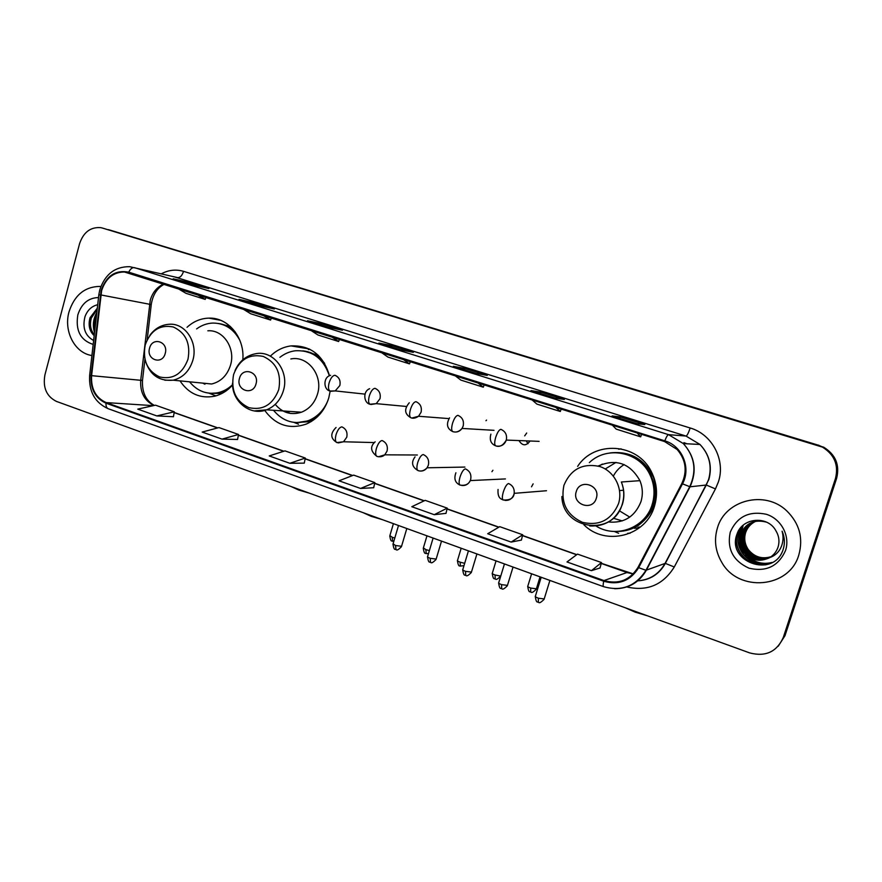 <?xml version="1.0" encoding="UTF-8"?>
<svg xmlns="http://www.w3.org/2000/svg" width="882" height="882" viewBox="0 0 882 882"><rect width="100%" height="100%" fill="white"/><g stroke="black" fill="none" stroke-linecap="round" stroke-linejoin="round"><path stroke-width="1.32" d="M583.884 524.768C605.273 546.487 646.076 536.333 654.466 506.213C657.961 494.438 656.969 483.016 651.489 471.969C637.697 442.885 594.336 440.206 577.644 466.38M627.697 533.301L630.112 533.235M264.743 410.428C275.724 425.289 289.66 429.799 306.55 423.966C317.487 419.005 324.907 410.284 328.799 397.793L330.177 391.068M180.005 380.87C188.638 393.725 200.137 398.84 214.491 396.238C221.426 394.541 227.446 390.803 232.561 385.026M519.024 440.68C522.464 445.994 526.113 446.138 529.983 441.11M528.02 443.69L526.245 440.956M634.434 528.296L638.976 527.976M329.504 375.754C323.33 355.126 310.508 345.171 291.049 345.898C283.309 346.902 276.485 350.253 270.576 355.953M242.815 359.779C244.876 337.63 228.096 317.277 208.913 318.126C200.754 318.369 193.467 321.423 187.05 327.288M621.093 448.828L618.723 449.247M778.244 646.208L784.98 635.702L836.632 478.309C839.918 464.99 835.618 454.616 823.711 447.207L108.31 229.629M102.51 228.074L100.78 227.655C90.537 226.872 83.459 232.231 79.556 243.719L44.938 374.817C42.667 387.573 46.514 396.448 56.481 401.42L749.7 652.912C765.598 657.035 776.799 651.875 783.315 637.421L835.463 478.507C838.782 465.057 834.438 454.594 822.421 447.108L102.51 228.074L818.099 445.112L109.247 229.882M835.463 478.507L836.048 478.408C839.355 465.023 835.022 454.605 823.071 447.152L818.099 445.112L823.071 447.152C835.022 454.605 839.355 465.023 836.048 478.408L784.153 636.561L836.632 478.309M69.005 311.886C63.438 331.224 74.871 353.23 91.904 355.512C74.871 353.23 63.438 331.224 69.005 311.886C74.386 295.327 84.529 286.837 99.434 286.418C84.529 286.837 74.386 295.327 69.005 311.886M717.441 527.888C713.869 539.883 715.324 551.393 721.807 562.407C738.443 592.605 789.368 588.426 798.805 554.999C803.48 538.13 799.445 523.412 786.711 510.832C764.881 489.731 725.158 500.017 717.441 527.888C713.869 539.883 715.324 551.393 721.807 562.407C738.443 592.605 789.368 588.426 798.805 554.999C803.48 538.13 799.445 523.412 786.711 510.832C764.881 489.731 725.158 500.017 717.441 527.888M101.628 290.619C105.675 278.348 113.249 272.13 124.351 271.976L664.587 441.562L677.2 449.522C685.887 459.875 687.431 471.197 681.841 483.49L638.028 567.313C629.957 580.224 618.602 584.634 603.961 580.565L106.171 402.589C95.752 397.837 90.901 388.863 91.596 375.666L101.628 290.619M101.121 290.465L91.078 375.6C90.361 389.116 95.333 398.322 106.005 403.195L603.74 581.249C618.745 585.428 630.398 580.896 638.678 567.677L682.492 483.843C691.378 467.945 682.161 445.763 664.808 440.857L128.717 272.163C115.564 269.683 106.358 275.779 101.121 290.465M637.168 423.757L644.819 424.573L620.311 416.921L612.108 415.929L637.168 423.757L612.108 415.929M619.87 418.344L620.311 416.921M554.943 398.069L564.359 399.469L540.887 392.148L530.975 390.583L554.943 398.069M540.468 393.537L540.887 392.148M476.258 373.483L487.283 375.412L464.781 368.4L453.304 366.317L476.258 373.483L453.304 366.317M464.373 369.767L464.781 368.4M192.673 284.886L208.847 288.546L189.696 282.571L173.203 278.8L192.673 284.886M189.343 283.839L189.696 282.571M259.264 305.69L274.324 308.976L254.413 302.758L239.011 299.362L259.264 305.69M254.049 304.058L254.413 302.758M328.611 327.354L342.448 330.232L321.721 323.76L307.509 320.761L328.611 327.354M321.346 325.083L321.721 323.76M400.88 349.933L413.371 352.359L391.784 345.623L378.885 343.065L400.88 349.933M391.399 346.968L391.784 345.623M100.846 286.54L99.434 286.418L100.846 286.54M511.13 542.077L522.717 534.768L499.73 526.664L487.713 533.731L511.13 542.077L521.372 540.082M591.447 570.665L601.48 562.562L577.49 554.105L566.983 561.955L591.447 570.665L600.025 567.964M289.869 463.293L305.304 458.045L284.985 450.878L269.219 455.939L289.869 463.293L304.268 463.116M222.01 439.126L238.515 434.473L218.979 427.583L202.176 432.07L222.01 439.126L237.567 439.468M156.82 415.918L174.294 411.806L155.497 405.18L137.757 409.127L156.82 415.918L173.423 416.734M434.242 514.691L447.229 508.131L425.19 500.348L411.806 506.709L434.242 514.691L445.994 513.357M360.551 488.452L374.817 482.575L353.671 475.111L339.041 480.8L360.551 488.452L373.692 487.724M381.079 352.293L387.937 357.078L409.491 363.88L410.362 361.51M402.898 359.161L409.491 363.88M310.266 329.989L317.939 334.984L338.644 341.521L339.504 339.195M331.213 336.582L338.644 341.521M242.274 308.579L250.709 313.76L270.598 320.045L271.447 317.763M262.384 314.918L270.598 320.045M176.94 288.006L186.058 293.353L205.186 299.395L206.035 297.168M196.267 294.092L205.186 299.395M454.892 375.534L460.845 380.087L483.314 387.187L484.196 384.761M477.647 382.7L483.314 387.187M531.901 399.778L536.862 404.088L560.313 411.486L561.195 409.005M555.66 407.263L560.313 411.486M612.317 425.102L616.198 429.126L640.685 436.855L641.578 434.319M637.135 432.919L640.685 436.855M374.817 482.575L373.681 487.779M305.304 458.045L304.257 463.171M238.515 434.473L237.556 439.523M174.294 411.806L173.423 416.778M447.229 508.131L445.983 513.412M522.717 534.768L521.361 540.137M601.48 562.562L600.014 568.019M94.958 328.788L95.377 318.645L96.403 316.109M94.176 335.623C89.446 331.224 88.057 325.271 90.008 317.785L97.296 308.215M94.286 334.642C90.526 330.155 89.545 324.609 91.353 317.994L97.152 309.483M98.519 297.554C88.409 297.818 81.519 303.573 77.848 314.83C75.345 330.386 80.449 340.254 93.172 344.432M97.704 304.72C91.662 306.175 87.417 310.155 84.981 316.682C82.258 327.861 85.135 335.799 93.624 340.496M94.705 330.993C93.382 325.083 94.021 319.493 96.612 314.213M94.528 332.547C92.434 325.524 93.194 318.865 96.811 312.548M309.615 493.247L298.601 489.984L291.148 486.555M165.221 353.45C168.804 341.753 152.365 336.307 149.565 348.192C145.982 359.801 162.354 365.38 165.221 353.45M199.685 382.81L211.647 384.001C220.952 381.697 227.258 375.39 230.544 365.082C235.759 348.214 223.19 329.427 207.843 330.805M239.948 340.551C233.851 329.041 224.877 323.209 213.047 323.055C207.116 323.264 201.636 325.215 196.609 328.909M235.34 332.062C230.753 327.42 225.417 324.609 219.309 323.628M202.783 383.119L204.922 384.221M210.522 393.317L219.53 392.832L228.085 389.392M189.553 381.807C197.204 391.134 206.697 394.761 218.03 392.699C223.433 391.454 228.273 388.775 232.539 384.662M382.424 519.663L371.168 516.323L363.163 512.674M256 383.957C259.793 371.961 242.418 366.206 239.474 378.4C235.692 390.296 252.98 396.194 256 383.957M275.228 404.375C282.416 412.831 291.148 415.444 301.412 412.225C309.35 409.016 314.709 402.942 317.509 394.034C323.429 375.6 307.873 355.369 290.84 358.952M329.372 375.809C323.385 358.191 311.93 349.845 295.029 350.804C289.505 351.576 284.467 353.759 279.892 357.331M324.642 363.362C319.251 356.405 312.471 352.293 304.29 351.036M286.077 411.155L290.288 413.415M296.815 422.643L310.221 420.527L319.229 414.97M273.475 410.284C283.188 421.805 294.996 425.19 308.876 420.449C317.652 416.69 324.003 410.02 327.95 400.45M308.336 349.559L310.089 349.393M647.399 615.79L635.272 612.185L625.106 607.709M613.365 476.06C615.901 471.22 619.495 467.405 624.147 464.605M596.298 498.308C600.863 485.232 579.794 478.253 576.266 491.572C571.701 504.537 592.66 511.681 596.298 498.308M608.128 521.946C623.949 523.489 634.886 516.742 640.938 501.715C643.077 494.593 642.735 487.581 639.924 480.657C630.024 463.237 616.099 458.364 598.172 466.027M596.034 526.014C616.055 538.858 645.514 527.866 652.195 504.427C655.205 494.328 654.477 484.472 650.001 474.88C639.538 451.628 606.871 445.399 589.33 462.62M624.236 530.534C638.37 527.072 647.928 518.34 652.901 504.328C655.899 494.24 655.172 484.416 650.707 474.836C643.11 460.724 631.523 453.326 615.923 452.631M616 462.4L605.239 468.992M602.362 464.053L598.746 466.192M629.759 517.106L619.307 510.755M637.973 527.304L640.53 526.929M628.965 529.112L631.688 528.803M613.233 518.208L622.24 520.909M485.96 420.714L486.533 420.097M524.691 435.862L526.686 433.029M491.924 471.694L492.906 470.26M531.504 486.809L533.136 483.865M770.901 556.829C761.706 559.618 754.033 557.237 747.892 549.684C744.32 544.26 743.471 538.56 745.312 532.585C747.065 527.524 750.483 523.754 755.587 521.273M771.055 556.707C761.938 559.386 754.342 556.994 748.267 549.508C744.717 544.106 743.857 538.417 745.698 532.441C747.418 527.469 750.78 523.732 755.786 521.24M770.24 557.27C760.769 560.522 752.798 558.218 746.337 550.357C742.754 544.9 741.894 539.156 743.758 533.136C745.632 527.756 749.325 523.864 754.827 521.438M770.405 557.159C761.001 560.302 753.107 557.975 746.734 550.192C743.151 544.745 742.291 539.012 744.143 532.993C745.985 527.701 749.612 523.831 755.014 521.394M769.567 557.689C759.81 561.437 751.552 559.221 744.772 551.052C741.167 545.55 740.296 539.773 742.17 533.698C744.188 527.987 748.145 523.963 754.055 521.626M769.732 557.578C760.052 561.206 751.861 558.967 745.169 550.875C741.564 545.385 740.693 539.619 742.567 533.555C744.551 527.932 748.443 523.941 754.253 521.582M769.644 557.633C773.701 555.153 776.502 551.658 778.023 547.171C779.732 541.504 779.049 536.08 775.973 530.887C767.803 515.132 742.28 517.701 737.12 533.819C725.842 561.58 772.345 578.559 782.665 550.897L783.161 549.508C785.09 543.323 784.737 537.226 782.102 531.196C783.734 537.204 783.216 542.915 780.537 548.317C778.133 552.86 774.506 555.969 769.644 557.633C759.424 562.484 750.604 560.522 743.184 551.757C739.546 546.212 738.675 540.379 740.56 534.272C745.61 523.136 754.264 519.09 766.535 522.144M769.038 557.986C759.093 562.121 750.604 559.982 743.581 551.581C739.954 546.046 739.083 540.225 740.968 534.128C743.096 528.164 747.263 524.051 753.482 521.791M767.009 558.218C754.452 558.582 746.536 552.738 743.239 540.688M742.887 537.072L743.669 531.151M730.263 532.166C726.79 548.847 733.03 560.853 748.994 568.184C766.193 572.164 778.365 566.299 785.52 550.566C790.382 536.08 781.331 519.013 766.436 514.305C749.204 510.623 737.143 516.576 730.263 532.166M766.612 564.612C755.775 565.814 747.164 562.11 740.77 553.488C737.01 547.755 735.676 541.548 736.746 534.867M770.162 563.355C758.707 565.582 749.435 562.055 742.357 552.782C737.374 544.701 736.679 536.532 740.263 528.274M772.026 562.44C762.809 564.712 754.529 562.562 747.208 556.002M743.68 551.724L740.483 544.69M739.601 539.211L743.206 525.22M765.874 564.8C755.212 565.759 746.778 562.01 740.571 553.576C737.076 548.295 735.676 542.529 736.349 536.267M769.854 563.488C758.432 565.649 749.193 562.11 742.159 552.871C737.275 544.977 736.503 536.962 739.844 528.825M771.838 562.551C761.673 564.899 752.93 562.242 745.588 554.58M739.59 541.35C738.918 535.55 740.02 530.269 742.876 525.507M818.772 445.167L817.427 445.046M163.909 283.905C157.161 286.859 152.619 292.262 150.282 300.134L140.712 380.318C140.018 392.424 144.461 400.825 154.041 405.5M161.296 273.839C168.539 269.958 175.959 269.131 183.544 271.347L690.165 427.99C688.511 432.941 687.122 435.631 685.998 436.05L174.382 276.86M690.165 427.99C712.193 434.242 725.853 460.139 718.356 481.991L715.456 488.915L674.278 566.983C663.043 585.009 647.112 591.646 626.474 586.894M682.492 483.843L690.044 486.798L706.284 485.023L708.61 479.455C712.248 466.181 709.371 454.517 699.977 444.462L685.998 436.05L668.545 434.65L683.363 443.602C694.95 456.556 697.177 470.955 690.044 486.798L646.341 570.224C639.218 582.528 628.634 588.691 614.578 588.713M91.078 375.6L89.655 375.302L98.817 294.952L100.283 294.875M89.644 375.368C88.729 391.564 94.903 402.677 108.199 408.708C106.557 407.969 105.829 406.128 106.005 403.195M603.74 581.249C603.001 584.446 602.946 586.254 603.597 586.662C621.623 591.712 635.746 586.254 645.955 570.279L665.039 563.433L706.284 485.023L715.456 488.915M638.678 567.677L645.955 570.279L689.702 486.776C696.934 470.933 694.829 456.534 683.363 443.602L699.977 444.462C709.448 454.506 712.413 466.181 708.863 479.466L665.348 563.389L674.278 566.983M664.808 440.857C666.351 436.899 667.597 434.837 668.545 434.65L134.483 267.643C132.289 267.367 130.371 268.867 128.717 272.163M99.831 289.671C105.079 274.225 115.013 266.562 129.643 266.684L177.613 277.61C180.149 277.731 182.122 275.647 183.544 271.347M783.315 637.421L784.153 636.561M637.289 580.874C649.604 580.058 658.854 574.248 665.039 563.433L665.348 563.389C659.185 574.358 649.825 580.202 637.256 580.896M603.961 580.565L626.981 572.539L633.232 573.939M686.979 443.789L683.925 442.632M100.813 294.93L151.252 304.577L147.195 339.68M91.596 375.666L142.476 380.462C141.969 392.512 145.949 400.836 154.416 405.422M106.171 402.589L153.38 405.654M174.151 412.611L217.589 427.957M238.361 435.289L283.673 451.297M305.139 458.872L352.447 475.585M374.63 483.413L424.077 500.877M447.02 508.98L498.738 527.249M522.497 535.639L576.619 554.756M601.237 563.455L627.786 572.804M140.734 380.076L142.476 380.462L144.913 359.371C149.279 374.519 158.705 381.465 173.181 380.197C182.872 377.772 189.421 371.124 192.849 360.264C198.274 342.525 185.198 322.779 169.245 324.267C161.329 324.808 154.846 328.512 149.808 335.38M149.444 304.731L151.252 304.577C152.829 294.61 157.261 287.786 164.559 284.103M187.987 359.25C190.755 343.605 185.859 332.856 173.302 326.99C159.962 324.389 150.601 330.364 145.221 344.906C142.487 360.297 147.305 370.991 159.664 376.967C172.971 379.822 182.42 373.924 187.987 359.25M164.835 380.219L173.181 380.197L211.647 384.001M209.784 393.262L221.977 393.449M230.445 326.516L218.582 323.485M278.723 389.69C281.634 373.637 276.463 362.535 263.211 356.405C249.132 353.605 239.254 359.658 233.587 374.552C230.709 390.34 235.792 401.365 248.834 407.627C262.88 410.692 272.847 404.717 278.723 389.69M254.225 410.935L266.629 409.81C274.897 406.426 280.498 400.031 283.409 390.638C289.594 371.212 273.376 349.922 255.626 353.726C246.232 355.567 239.375 361.146 235.053 370.473M295.481 422.577L311.269 421.53M318.204 355.226L302.956 350.815M618.514 503.677C623.32 488.661 614.39 471.142 599.672 466.479C582.649 462.896 570.731 469.191 563.918 485.365C560.478 502.619 566.63 514.934 582.396 522.309C599.385 526.212 611.424 520.005 618.514 503.677M589.716 525.959C605.581 526.675 616.485 519.454 622.416 504.295C624.665 496.764 624.313 489.334 621.358 482.002C624.247 489.334 624.522 496.775 622.196 504.317C613.144 536.973 562.385 529.729 561.9 496.5M618.525 531.394C625.647 531.24 632.24 529.255 638.314 525.44C654.499 513.258 659.571 497.272 653.54 477.482C644.544 458.949 630.079 450.757 610.168 452.918M331.026 391.277L335.215 390.913L339.835 385.544C340.783 380.594 339.151 377.176 334.951 375.28C332.668 375.478 330.728 377.97 329.129 382.777C328.027 387.242 328.336 389.998 330.066 391.024L330.419 391.112M392.711 541.228L392.225 537.27L389.877 535.639L393.416 523.654M394.794 538.053L392.225 537.27M371.002 404.507L376.25 403.647L379.988 398.73C380.947 393.725 379.282 390.252 374.993 388.323C372.821 388.565 370.925 391.112 369.304 395.974C368.158 400.483 368.4 403.239 370.01 404.243L370.352 404.32M426.215 553.554L425.852 549.607L423.382 547.898L426.976 535.826M429.38 550.6L425.852 549.607M411.938 418.035L418.542 416.26L421.078 412.225C422.07 407.164 420.361 403.647 415.962 401.674C413.912 401.96 412.059 404.562 410.417 409.48C409.237 414.044 409.402 416.8 410.902 417.77L411.221 417.836M460.382 566.123L460.117 562.176C457.857 561.305 456.997 560.709 457.526 560.39L461.176 548.24M464.671 563.333L460.117 562.176M453.855 431.904C457.196 432.456 459.93 431.298 462.036 428.432L463.16 426.039C464.164 420.912 462.422 417.351 457.912 415.345C455.994 415.687 454.197 418.344 452.532 423.316C451.308 427.924 451.386 430.692 452.775 431.629L453.061 431.684M495.199 578.934L495.067 574.998C492.707 574.083 491.792 573.454 492.343 573.135L496.059 560.886M500.744 576.111L495.067 574.998M496.787 446.094C501.34 446.634 504.493 444.671 506.257 440.184L506.29 440.074C507.249 434.936 505.452 431.364 500.888 429.336C499.08 429.732 497.338 432.456 495.662 437.483C494.394 442.136 494.394 444.914 495.64 445.807L495.916 445.862M530.721 591.998L530.699 588.062C528.241 587.114 527.282 586.464 527.833 586.111L531.614 573.785M536.388 588.812L530.699 588.062M395.996 549.563L395.511 545.517L393.096 543.797L398.499 525.496M338.28 442.918L343.528 441.772L346.758 437.218C347.706 432.268 346.075 428.817 341.863 426.855C339.592 427.219 337.663 429.821 336.053 434.628C334.962 438.949 335.226 441.595 336.847 442.566L337.299 442.654M401.564 546.3L395.511 545.517M430.526 562.33L430.162 558.295C427.913 557.413 427.064 556.818 427.627 556.498L433.117 538.053M378.466 456.777L384.773 454.836L387.077 451.033C388.047 446.027 386.382 442.521 382.06 440.526C379.91 440.945 378.025 443.591 376.393 448.464C375.269 452.83 375.467 455.487 376.967 456.424L377.408 456.49M436.16 559.067L430.162 558.295M465.751 575.362L465.509 571.338C463.149 570.411 462.267 569.783 462.83 569.452L468.43 550.864M419.623 470.966C422.632 471.363 425.124 470.304 427.075 467.791L428.354 465.178C429.347 460.117 427.638 456.567 423.217 454.528C421.188 455.002 419.347 457.703 417.704 462.631C416.536 467.041 416.657 469.698 418.046 470.602L418.454 470.668M471.451 572.087L465.509 571.338M501.693 588.658L501.571 584.634C499.113 583.675 498.165 583.013 498.749 582.66L504.449 563.929M461.76 485.486C465.63 485.872 468.474 484.229 470.282 480.58L470.624 479.654C471.638 474.538 469.874 470.944 465.354 468.86C463.447 469.389 461.661 472.146 459.996 477.129C458.794 481.583 458.827 484.251 460.106 485.111L460.481 485.166M507.459 585.372L501.571 584.634M538.351 602.219L538.362 598.205C535.793 597.191 534.801 596.508 535.396 596.144L541.195 577.269M504.934 500.37C509.289 500.689 512.277 498.727 513.908 494.493L514.173 493.347C514.592 488.617 512.696 485.354 508.517 483.534C506.742 484.13 505.011 486.941 503.313 491.991C502.067 496.489 502.023 499.157 503.181 499.984C501.715 499.058 497.349 498.826 498.054 489.466M503.523 500.028L503.181 499.984C510.105 500.37 513.776 498.154 514.173 493.347L546.487 490.734M544.194 598.933L538.362 598.205M220.676 320.32L208.913 318.126M309.196 348.941L291.049 345.898M823.711 447.207L822.421 447.108M124.351 271.976L130.073 273.244M99.765 289.913L98.828 294.786M108.199 408.708L603.597 586.662M174.173 412.467L217.843 427.88M238.383 435.135L283.916 451.22M305.161 458.717L352.679 475.497M374.663 483.259L424.286 500.778M447.064 508.826L498.914 527.138M522.53 535.473L576.784 554.635M601.281 563.289L633.276 573.895M400.924 349.945L379.04 343.109M328.666 327.365L307.686 320.805M259.319 305.701L239.198 299.417M192.728 284.897L173.401 278.855M554.976 398.069L531.096 390.616M219.53 392.832L218.03 392.699M208.957 393.174L215.66 395.764M310.221 420.527L308.876 420.449M301.412 412.225L266.629 409.81C250.389 416.249 232.065 401.74 232.495 383.174M293.993 422.423L298.502 424.198M639.924 480.657L621.358 482.002M650.707 474.836L650.001 474.88M619.572 490.601L623.585 490.205M618.558 531.383C625.658 531.218 632.251 529.244 638.314 525.44M614.357 531.471L618.646 533.279M330.662 375.302C322.889 377.011 323.396 389.855 330.066 391.024L335.215 390.913L364.994 394.122M389.767 536.002C391.046 543.599 392.314 540.005 392.413 541.206L393.791 541.46M369.668 388.708C362.513 391.343 363.825 403.129 370.01 404.243L376.25 403.647L406.238 406.448M423.272 548.273C424.54 555.947 425.819 552.319 425.929 553.532L428.476 553.653M409.27 402.776C403.978 409.094 404.518 414.088 410.902 417.77C413.085 418.685 415.631 418.178 418.542 416.26L448.949 418.597M457.416 560.765C458.673 568.526 459.974 564.866 460.106 566.112L463.976 565.649M449.544 417.848C445.994 424.231 447.075 428.817 452.775 431.629C456.115 432.709 459.202 431.64 462.036 428.432L494.008 430.328M492.222 573.509C493.468 581.348 494.813 577.677 494.956 578.923C495.706 578.019 494.923 581.988 500.678 576.133M490.888 434.153C489.323 439.986 490.91 443.867 495.64 445.807C499.62 447.406 503.159 445.487 506.29 440.074L539.1 441.353M527.712 586.508C528.957 594.435 530.325 590.731 530.49 591.998C531.24 591.083 530.446 595.085 536.267 589.198L540.06 576.85M392.975 544.194C394.254 551.956 395.555 548.306 395.676 549.53C396.459 548.637 395.72 552.606 401.442 546.686L406.811 528.516M336.075 427.472C330.122 433.437 330.375 438.464 336.847 442.566L343.528 441.772L374.277 442.577M427.505 556.906C428.751 564.734 430.118 561.073 430.229 562.319C431.044 561.415 430.251 565.417 436.039 559.464L441.518 541.107M375.159 441.816C369.911 446.49 370.517 451.363 376.967 456.424C380.131 457.207 382.733 456.678 384.773 454.836L417.362 455.002M462.708 569.86C463.976 577.798 465.343 574.094 465.476 575.351C466.269 574.436 465.453 578.482 471.319 572.495L476.919 553.951M415.036 456.876C412.434 460.382 410.141 465.95 418.046 470.602C421.254 471.683 424.264 470.745 427.075 467.791L464.891 467.074M498.628 583.079C499.885 591.116 501.274 587.379 501.428 588.658C502.211 587.71 501.373 591.811 507.326 585.791L513.037 567.049M455.906 472.785C453.723 478.772 455.123 482.873 460.106 485.111C465.178 485.872 468.574 484.361 470.282 480.58L505.408 478.926M535.264 596.563C536.554 604.743 537.932 600.907 538.119 602.23C538.869 601.281 538.086 605.383 544.062 599.352L549.905 580.422"/></g></svg>
